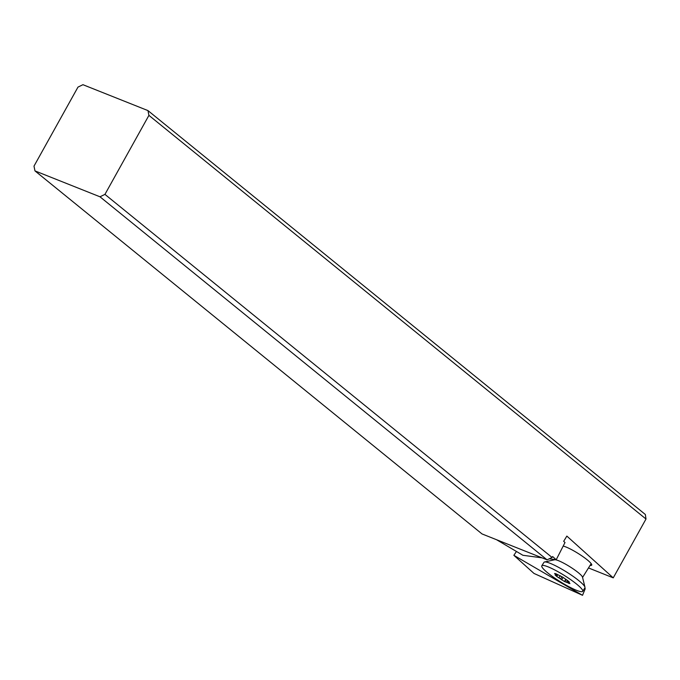 <?xml version="1.0" encoding="UTF-8"?>
<svg xmlns="http://www.w3.org/2000/svg" width="680" height="680" viewBox="0 0 680 680"><rect width="100%" height="100%" fill="white"/><g stroke="black" fill="none" stroke-linecap="round" stroke-linejoin="round"><path stroke-width="1.02" d="M542.096 557.855L522.903 555.279L496.519 539.707M584.596 588.336L585.242 588.667L582.531 595.306L533.987 573.435L513.859 555.313L516.417 551.505M613.25 577.856L646 519.019L148.92 115.362L104.941 194.378L552.083 557.472L552.636 556.538L556.197 559.75L565.004 542.521L563.678 541.322L566.848 536.087L613.25 577.856L588.498 567.936M563.185 546.082A17.884 2.762 32 0 1 567.673 547.715A17.884 2.762 32 0 1 588.931 561.298A17.884 2.762 32 0 1 591.736 564.672A17.884 2.762 32 0 1 590.104 565.361M148.92 115.362L147.959 110.594L82.934 84.694L77.979 87.108L34 166.124L34.961 170.893L99.985 196.792L104.941 194.378M99.985 196.792L547.052 559.827L482.026 533.936L34.961 170.893M552.083 557.472L547.052 559.827M549.227 558.815L556.197 559.75M147.959 110.594L645.346 514.496L646 519.019M582.531 595.306L513.859 555.313M584.962 587.188L582.505 577.159A16.634 2.567 -148 0 0 574.447 569.755A16.634 2.567 -148 0 0 560.099 561.374A16.634 2.567 -148 0 0 554.625 559.767L544.535 561.977A24.114 3.723 32 0 1 552.475 564.307A24.114 3.723 32 0 1 573.274 576.462A24.114 3.723 32 0 1 584.962 587.188A24.114 3.723 32 0 1 584.902 587.843L582.726 591.328A24.114 3.723 -148 0 0 572.526 580.966A24.114 3.723 -148 0 0 550.298 567.792A24.114 3.723 -148 0 0 541.798 565.803A24.114 3.723 -148 0 0 551.998 576.164A24.114 3.723 -148 0 0 574.235 589.339A24.114 3.723 -148 0 0 582.726 591.328M541.798 565.803L543.975 562.317A24.114 3.723 32 0 1 544.535 561.977M556.606 574.2L556.623 575.331L555.101 574.957L556.75 576.444L557.719 574.889M556.206 574.838L554.574 573.512L555.747 573.673L562.913 577.277L567.783 580.678L569.432 582.165L567.91 581.791L569.95 583.61L564.434 581.494L556.75 576.444M561.612 579.853L563.1 577.473M564.434 581.494L565.667 579.53M568.777 583.457L569.109 582.921M560.192 575.688L558.96 577.652M560.609 578.808L561.927 576.7M566.04 579.734L565.02 581.375M566.491 582.038L567.452 580.499M568.149 581.791L568.463 581.289M591.175 563.635L582.573 577.431M567.91 581.791L568.31 581.154M556.623 575.331L557.124 574.524"/></g></svg>
